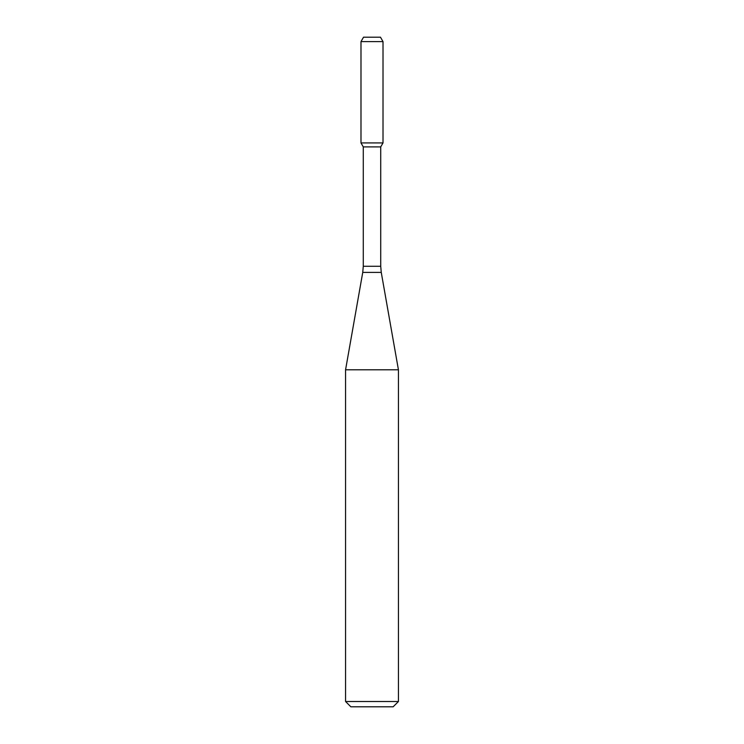 <?xml version="1.0" encoding="UTF-8"?>
<svg xmlns="http://www.w3.org/2000/svg" width="744" height="744" viewBox="0 0 744 744"><rect width="100%" height="100%" fill="white"/><g stroke="black" fill="none" stroke-linecap="round" stroke-linejoin="round"><path stroke-width="0.56" stroke-dasharray="3.72 2.79" d="M383.011 142.922L360.989 142.922L383.011 142.922M380.723 146.893L363.277 146.893M398.431 369.787L345.569 369.787M398.431 701.518L345.569 701.518M393.148 706.8L350.852 706.8M380.472 37.2L363.528 37.2M383.011 41.608L360.989 41.608M380.723 266.278L363.277 266.278M381.254 272.397L362.747 272.397"/><path stroke-width="1.12" d="M363.277 146.893L380.723 146.893L380.723 266.278L363.277 266.278L363.277 146.893L360.989 142.922L383.011 142.922L383.011 41.608L360.989 41.608L363.528 37.2L380.472 37.2L383.011 41.608M372 369.787L398.431 369.787L381.254 272.397L362.747 272.397L345.569 369.787L372 369.787M398.431 701.518L393.148 706.8L350.852 706.8L345.569 701.518L398.431 701.518L398.431 369.787M360.989 41.608L360.989 142.922L383.011 142.922L380.723 146.893M380.723 266.278L381.254 272.397M363.277 266.278L362.747 272.397M345.569 701.518L345.569 369.787"/></g></svg>
